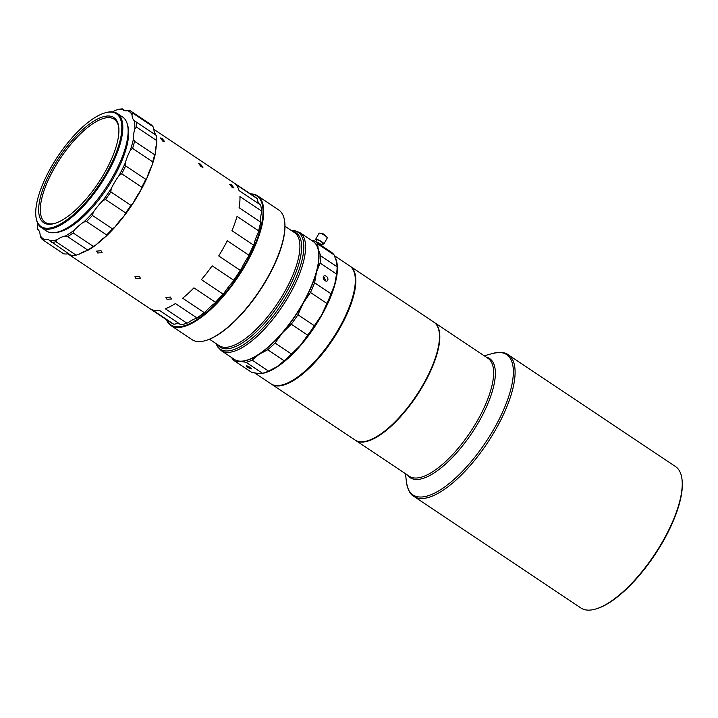 <?xml version="1.0" encoding="UTF-8"?>
<svg xmlns="http://www.w3.org/2000/svg" width="718" height="718" viewBox="0 0 718 718"><rect width="100%" height="100%" fill="white"/><g stroke="black" fill="none" stroke-linecap="round" stroke-linejoin="round"><path stroke-width="1.08" d="M316.396 240.386A4.73 0.88 29.4 0 1 315.893 239.893A4.73 0.88 29.4 0 1 315.651 239.3L319.07 233.233A4.73 0.88 29.4 0 1 319.366 233.108A4.73 0.88 29.4 0 1 321.727 233.826A4.73 0.88 29.4 0 1 327.058 237.281A4.73 0.88 29.4 0 1 327.255 237.55A4.73 0.88 29.4 0 1 327.309 237.873L323.89 243.941A4.73 0.88 29.4 0 1 322.57 243.869M85.047 124.86A67.824 25.103 123.7 0 1 105.016 112.879A67.824 25.103 123.7 0 1 118.443 146.364A67.824 25.103 123.7 0 1 72.509 215.463A67.824 25.103 123.7 0 1 35.9 216.324A67.824 25.103 123.7 0 1 85.047 124.86M35.9 216.324L35.999 217.177A68.533 25.363 -56.3 0 0 41.249 227.507A68.533 25.363 -56.3 0 0 72.994 216.297A68.533 25.363 -56.3 0 0 115.113 157.888A68.533 25.363 -56.3 0 0 117.402 113.543A68.533 25.363 -56.3 0 0 105.842 112.645L105.016 112.879M41.249 227.507L46.544 231.043A68.533 25.363 -56.3 0 0 78.289 219.834A68.533 25.363 -56.3 0 0 120.409 161.424A68.533 25.363 -56.3 0 0 122.697 117.079L117.402 113.543M84.616 127.939A63.22 23.398 -56.3 0 0 41.806 192.334A63.22 23.398 -56.3 0 0 54.317 223.549A63.22 23.398 -56.3 0 0 72.94 212.384A63.22 23.398 -56.3 0 0 118.739 127.131A63.22 23.398 -56.3 0 0 84.616 127.939M118.82 127.849A62.035 22.958 -56.3 0 0 114.153 119.188A62.035 22.958 -56.3 0 0 85.424 129.33A62.035 22.958 -56.3 0 0 47.298 182.21A62.035 22.958 -56.3 0 0 45.225 222.347A62.035 22.958 -56.3 0 0 55.008 223.343M55.654 232.497A67.115 24.843 -56.3 0 0 79.877 219.861A67.115 24.843 -56.3 0 0 127.526 124.932M86.537 221.548L83.755 222.05A35.451 13.121 -56.3 0 0 79.088 225.551A35.451 13.121 -56.3 0 0 74.277 230.128L73.173 232.955L93.25 246.373L96.185 244.766A35.451 13.121 123.7 0 1 100.996 240.18A35.451 13.121 123.7 0 1 105.663 236.68L106.614 234.957L86.537 221.548A77.984 28.864 -56.3 0 0 92.425 215.454L112.502 228.871L115.194 226.816A35.451 13.121 123.7 0 1 124.483 215.49A76.808 28.433 -56.3 0 0 133.108 203.212A35.451 13.121 123.7 0 1 140.791 190.369A76.808 28.433 -56.3 0 0 147.199 177.543A35.451 13.121 123.7 0 1 152.108 165.149A76.808 28.433 -56.3 0 0 155.312 153.724A35.451 13.121 123.7 0 1 156.712 143.654A76.808 28.433 -56.3 0 0 156.542 137.389L156.371 135.98A77.984 28.864 -56.3 0 0 156.3 135.424L134.32 120.741A76.808 28.433 123.7 0 1 134.804 129.016A35.451 13.121 -56.3 0 0 133.413 139.086L134.553 141.329L154.63 154.747L155.312 153.724M353.364 270.21A70.66 26.153 123.7 0 1 332.622 339.327A70.66 26.153 123.7 0 1 276.592 385.575A70.66 26.153 123.7 0 1 276.295 385.548M349.962 266.091A70.894 26.243 123.7 0 1 350.24 266.27A70.894 26.243 123.7 0 1 336.545 333.762A70.894 26.243 123.7 0 1 276.663 385.898A70.894 26.243 123.7 0 1 271.467 384.175A70.894 26.243 123.7 0 1 271.198 383.986M350.24 266.27L433.843 322.131A70.894 26.243 123.7 0 1 439.272 332.829A70.894 26.243 123.7 0 1 416.278 395.663A70.894 26.243 123.7 0 1 367.024 440.96A70.894 26.243 123.7 0 1 360.265 441.758A70.894 26.243 123.7 0 1 355.069 440.035L271.467 384.175M439.29 332.964A70.66 26.153 123.7 0 1 439.308 333.107A70.66 26.153 123.7 0 1 423.844 383.609A70.66 26.153 123.7 0 1 367.302 440.879A70.66 26.153 123.7 0 1 367.158 440.924M434.022 322.256A70.894 26.243 123.7 0 1 434.21 322.382A70.894 26.243 123.7 0 1 424.123 383.744A70.894 26.243 123.7 0 1 355.437 440.278A70.894 26.243 123.7 0 1 355.248 440.152M675.485 466.538A85.074 31.493 123.7 0 1 682.001 479.364A85.074 31.493 123.7 0 1 663.378 540.169A85.074 31.493 123.7 0 1 595.303 609.124A85.074 31.493 123.7 0 1 580.952 608.011L413.846 496.353A85.074 31.493 -56.3 0 0 496.273 428.52A85.074 31.493 -56.3 0 0 508.371 354.88L675.485 466.538M682.001 479.364L682.1 480.207A84.365 31.224 123.7 0 1 663.629 540.51A84.365 31.224 123.7 0 1 596.12 608.891L595.303 609.124M324.958 280.675A2.953 2.055 56.4 0 0 327.211 280.9A2.953 2.055 56.4 0 0 327.866 278.665A2.953 2.055 56.4 0 0 326.196 276.197A2.953 2.055 56.4 0 0 323.944 275.981A2.953 2.055 56.4 0 0 323.288 278.216A2.953 2.055 56.4 0 0 324.958 280.675M323.253 277.112L324.186 277.534L325.927 281.097M256.218 373.252A70.894 26.243 -56.3 0 0 312.536 329.984A70.894 26.243 -56.3 0 0 335.566 258.462A70.894 26.243 -56.3 0 0 335.521 258.354M246.633 365.839A2.953 0.556 -150.6 0 0 246.346 365.911A2.953 0.556 -150.6 0 0 248.159 367.553A2.953 0.556 -150.6 0 0 251.201 368.881A2.953 0.556 -150.6 0 0 251.488 368.81A2.953 0.556 -150.6 0 0 249.676 367.167A2.953 0.556 -150.6 0 0 246.633 365.839M254.782 373.028L270.919 383.807A70.894 26.243 -56.3 0 0 282.874 384.731A70.894 26.243 -56.3 0 0 323.163 351.748A70.894 26.243 -56.3 0 0 355.123 276.601A70.894 26.243 -56.3 0 0 353.462 270.417A70.894 26.243 -56.3 0 0 349.693 265.911L334.444 255.716M355.141 276.744A70.66 26.153 123.7 0 1 355.159 276.879A70.66 26.153 123.7 0 1 323.297 351.784A70.66 26.153 123.7 0 1 283.143 384.66A70.66 26.153 123.7 0 1 283.009 384.695M318.63 252.35A70.66 26.153 123.7 0 1 318.648 252.485A70.66 26.153 123.7 0 1 303.184 302.996A70.66 26.153 123.7 0 1 246.642 360.265A70.66 26.153 123.7 0 1 246.498 360.301M299.98 232.686L313.183 241.517A70.894 26.243 123.7 0 1 318.621 252.206A70.894 26.243 123.7 0 1 303.095 302.879A70.894 26.243 123.7 0 1 246.364 360.337A70.894 26.243 123.7 0 1 234.409 359.413L221.198 350.59A70.894 26.243 -56.3 0 0 289.892 294.057A70.894 26.243 -56.3 0 0 299.98 232.686L295.107 230.792L291.535 230.604M232.156 187.47L234.005 187.99L231.501 184.876L229.706 184.293L232.156 187.47M162.798 141.123L164.637 141.643L162.133 138.529L160.347 137.946L162.798 141.123M201.13 166.738L202.97 167.258L200.466 164.144L198.68 163.56L201.13 166.738M127.813 210.975A75.623 27.993 -56.3 0 0 139.606 192.496A75.623 27.993 -56.3 0 0 140.746 190.449M147.271 177.274A75.623 27.993 -56.3 0 0 151.794 165.777M155.276 152.952A75.623 27.993 -56.3 0 0 156.291 145.171M155.357 134.41A75.623 27.993 -56.3 0 0 154.128 131.349M227.274 240.736A75.623 27.993 123.7 0 1 223.208 248.356A75.623 27.993 123.7 0 1 218.703 255.94L240.243 270.327L241.14 269.394A35.451 13.121 123.7 0 1 244.425 262.932A35.451 13.121 123.7 0 1 248.383 256.532L248.814 255.123L227.274 240.736M153.903 129.402L255.509 197.288A75.623 27.993 123.7 0 1 257.08 198.581L235.54 184.185A75.623 27.993 123.7 0 1 239.04 190.566L260.58 204.953A75.623 27.993 123.7 0 1 261.298 208.696A75.623 27.993 123.7 0 1 261.478 210.939L239.938 196.552A75.623 27.993 123.7 0 1 239.076 207.726L260.616 222.122A75.623 27.993 123.7 0 1 258.579 230.801L237.039 216.405A75.623 27.993 123.7 0 1 231.932 230.684L253.472 245.08A75.623 27.993 123.7 0 1 248.814 255.123M167.007 299.325L171.431 298.993L170.408 297.072L165.966 297.467L167.007 299.325M135.971 278.593L140.396 278.252L139.373 276.331L134.93 276.735L135.971 278.593M97.639 252.978L102.064 252.646L101.041 250.717L96.598 251.12L97.639 252.978M170.893 325.505L192.074 339.65A77.984 28.864 -56.3 0 0 197.791 341.553A77.984 28.864 -56.3 0 0 205.222 340.673A77.984 28.864 -56.3 0 0 259.395 290.844A77.984 28.864 -56.3 0 0 284.696 221.718A77.984 28.864 -56.3 0 0 278.728 209.961L257.547 195.817A77.984 28.864 123.7 0 1 242.487 270.049A77.984 28.864 123.7 0 1 176.61 327.399A77.984 28.864 123.7 0 1 170.893 325.505A77.984 28.864 123.7 0 1 166.343 319.618M205.501 340.592A77.517 28.693 -56.3 0 0 205.77 340.511A77.517 28.693 -56.3 0 0 259.62 290.987A77.517 28.693 -56.3 0 0 284.768 222.284A77.517 28.693 -56.3 0 0 284.732 222.006M250.636 194.039A77.517 28.693 123.7 0 1 251.237 194.075A77.517 28.693 123.7 0 1 245.897 263.057A77.517 28.693 123.7 0 1 176.475 326.753A77.517 28.693 123.7 0 1 166.603 319.797M250.376 193.86A77.984 28.864 123.7 0 1 251.83 193.914A77.984 28.864 123.7 0 1 257.547 195.817M316.674 242.424L320.56 245.026M315.633 241.733L316.683 239.875A3.545 0.664 29.4 0 1 319.375 240.656A3.545 0.664 29.4 0 1 322.678 242.917A3.545 0.664 29.4 0 1 322.858 243.357L321.718 245.385A3.545 0.664 29.4 0 1 321.197 245.448M315.749 241.813A3.545 0.664 29.4 0 1 318.666 242.908A3.545 0.664 29.4 0 1 321.538 244.937A3.545 0.664 29.4 0 1 321.718 245.385M315.651 239.3A4.73 0.88 29.4 0 1 319.241 240.333A4.73 0.88 29.4 0 1 323.639 243.348A4.73 0.88 29.4 0 1 323.89 243.941M313.272 241.58A70.894 26.243 123.7 0 1 318.236 249.245A70.894 26.243 123.7 0 1 316.45 272.337L314.619 282.802A72.078 26.683 123.7 0 1 310.463 292.486L303.283 303.005A70.894 26.243 123.7 0 1 282.264 333.017A70.894 26.243 123.7 0 1 259.019 354.342L252.144 360.131A72.078 26.683 123.7 0 1 246.077 362.312L239.794 361.262A70.894 26.243 123.7 0 1 234.499 359.476M311.433 240.342L314.457 240.961A72.078 26.683 123.7 0 1 314.933 241.266A72.078 26.683 123.7 0 1 317.634 243.914L318.236 249.245L320.668 255.796A72.078 26.683 123.7 0 1 320.102 263.093L316.45 272.337A70.894 26.243 123.7 0 1 303.283 303.005L297.925 314.735A72.078 26.683 123.7 0 1 291.284 324.213L282.264 333.017L275.057 343.042A72.078 26.683 123.7 0 1 267.724 349.774L259.019 354.342A70.894 26.243 123.7 0 1 239.794 361.262L235.333 361.432A72.078 26.683 123.7 0 1 234.849 361.127A72.078 26.683 123.7 0 1 232.147 358.479L231.77 357.654M68.524 253.912A75.623 27.993 -56.3 0 0 69.188 254.136M80.497 253.346A75.623 27.993 -56.3 0 0 86.277 250.869M96.867 244.066A75.623 27.993 -56.3 0 0 105.295 236.922M115.329 226.628A75.623 27.993 -56.3 0 0 124.456 215.517M259.566 204.28A35.451 13.121 123.7 0 1 257.52 199.568L257.08 198.581M261.334 208.983A75.148 27.814 123.7 0 1 261.37 209.261A75.148 27.814 123.7 0 1 261.576 212.241L261.478 210.939M260.616 222.122L260.84 221.691A35.451 13.121 123.7 0 1 261.576 212.241M260.84 221.691A75.148 27.814 123.7 0 1 258.363 232.237L258.579 230.801M253.472 245.08L254.046 244.317A35.451 13.121 123.7 0 1 258.363 232.237M254.046 244.317A75.148 27.814 123.7 0 1 248.383 256.532M241.14 269.394A75.148 27.814 123.7 0 1 233.144 281.42L233.673 280.226L212.133 265.831A75.623 27.993 123.7 0 1 201.408 279.643L222.948 294.039L224.07 293.097A35.451 13.121 123.7 0 1 233.144 281.42M240.243 270.327A75.623 27.993 123.7 0 1 233.673 280.226M222.948 294.039A75.623 27.993 123.7 0 1 215.454 302.269L193.914 287.873A75.623 27.993 123.7 0 1 182.668 298.194L204.208 312.59L205.456 311.836A35.451 13.121 123.7 0 1 214.969 303.104L215.454 302.269M224.07 293.097A75.148 27.814 123.7 0 1 214.969 303.104M204.208 312.59A75.623 27.993 123.7 0 1 196.938 317.903L175.398 303.508A75.623 27.993 123.7 0 1 165.337 308.767L186.877 323.163L188.116 322.741A35.451 13.121 123.7 0 1 196.624 318.289L196.938 317.903M205.456 311.836A75.148 27.814 123.7 0 1 196.624 318.289M186.877 323.163A75.623 27.993 123.7 0 1 184.23 324.033A75.623 27.993 123.7 0 1 180.945 324.742L159.405 310.356A75.623 27.993 123.7 0 1 152.063 309.745L173.603 324.141L174.689 324.15A35.451 13.121 123.7 0 1 180.209 324.249M188.116 322.741A75.148 27.814 123.7 0 1 184.777 323.881A75.148 27.814 123.7 0 1 184.508 323.962M173.603 324.141A75.623 27.993 123.7 0 1 171.476 323.046L67.959 253.885M267.724 349.774L284.149 360.75L277.274 366.539L268.577 371.107L252.144 360.131M291.284 324.213L307.717 335.189L300.51 345.214L291.49 354.019L275.057 343.042M291.49 354.019A72.078 26.683 123.7 0 1 284.149 360.75M310.463 292.486L326.887 303.463L321.538 315.202L314.358 325.712L297.925 314.735M314.358 325.712A72.078 26.683 123.7 0 1 307.717 335.189M246.077 362.312L262.501 373.288L258.04 373.459L251.758 372.409A72.078 26.683 123.7 0 1 251.273 372.103L234.849 361.127M268.577 371.107A72.078 26.683 123.7 0 1 263.434 373.046A72.078 26.683 123.7 0 1 262.501 373.288M251.758 372.409L235.333 361.432M320.668 255.796L337.101 266.782A72.078 26.683 123.7 0 1 336.536 274.07L334.705 284.534A70.894 26.243 123.7 0 1 321.538 315.202A70.894 26.243 123.7 0 1 300.51 345.214A70.894 26.243 123.7 0 1 277.274 366.539A70.894 26.243 123.7 0 1 264.798 372.66L263.434 373.046M317.634 243.914L334.058 254.89L336.491 261.442L337.101 266.782M314.933 241.266L331.366 252.242A72.078 26.683 123.7 0 1 334.058 254.89M320.102 263.093L336.536 274.07M337.029 264.314A70.894 26.243 123.7 0 1 337.056 264.52A70.894 26.243 123.7 0 1 334.705 284.534L331.052 293.779A72.078 26.683 123.7 0 1 326.887 303.463M314.619 282.802L331.052 293.779M156.219 135.37A35.451 13.121 123.7 0 1 153.885 129.168L153.006 126.664A77.984 28.864 -56.3 0 0 150.475 124.277L130.398 110.859L127.894 110.662A76.808 28.433 123.7 0 1 131.986 114.53A35.451 13.121 -56.3 0 0 134.32 120.741M105.663 236.68A76.808 28.433 -56.3 0 0 115.194 226.816M78.065 254.594A76.808 28.433 -56.3 0 0 78.271 254.54A76.808 28.433 -56.3 0 0 78.971 254.334A35.451 13.121 123.7 0 1 87.192 250.717A76.808 28.433 -56.3 0 0 96.185 244.766M87.192 250.717L87.695 250.035L67.618 236.626L65.284 236.078A35.451 13.121 -56.3 0 0 57.063 239.695L56.022 241.724L76.099 255.141A77.984 28.864 -56.3 0 1 71.728 255.832L49.982 240.817A35.451 13.121 -56.3 0 0 49.165 240.135A35.451 13.121 -56.3 0 0 44.265 239.417L43.583 240.44L63.669 253.849L66.173 254.046A35.451 13.121 123.7 0 1 68.919 253.957M153.006 126.664L132.92 113.247L131.986 114.53M156.712 143.654L156.596 140.531A77.984 28.864 -56.3 0 0 156.371 135.98M156.596 140.531L136.519 127.113L134.804 129.016M152.108 165.149L152.656 161.792A77.984 28.864 -56.3 0 0 154.63 154.747M152.656 161.792L132.579 148.375L130.209 150.511A35.451 13.121 -56.3 0 0 125.291 162.905L125.641 165.867L145.727 179.285L147.199 177.543M140.791 190.369L141.769 187.201A77.984 28.864 -56.3 0 0 145.727 179.285M141.769 187.201L121.692 173.783L118.892 175.739A35.451 13.121 -56.3 0 0 111.209 188.574L110.85 191.903L130.927 205.321L133.108 203.212M124.483 215.49L125.605 212.896A77.984 28.864 -56.3 0 0 130.927 205.321M125.605 212.896L105.528 199.478L102.575 200.861A35.451 13.121 -56.3 0 0 93.295 212.178L92.425 215.454M106.614 234.957A77.984 28.864 -56.3 0 0 112.502 228.871M87.695 250.035A77.984 28.864 -56.3 0 0 93.25 246.373M76.099 255.141L78.971 254.334M43.583 240.44A77.984 28.864 -56.3 0 1 41.061 238.053L40.172 235.54A35.451 13.121 -56.3 0 0 37.839 229.338L37.758 229.284A77.984 28.864 -56.3 0 1 37.686 228.728L37.524 227.319A76.808 28.433 123.7 0 1 37.309 222.472M112.645 111.891A35.451 13.121 -56.3 0 0 115.095 110.384A76.808 28.433 123.7 0 1 115.795 110.168A76.808 28.433 123.7 0 1 122.177 109.253A35.451 13.121 -56.3 0 0 122.993 109.944A35.451 13.121 -56.3 0 0 127.894 110.662M115.993 110.114L117.967 109.567A77.984 28.864 -56.3 0 1 122.338 108.876L122.177 109.253M125.138 110.752L122.338 108.876M132.92 113.247A77.984 28.864 -56.3 0 0 130.398 110.859M136.519 127.113A77.984 28.864 -56.3 0 0 136.223 122.006M37.839 229.338A76.808 28.433 123.7 0 1 37.524 227.319M44.265 239.417A76.808 28.433 123.7 0 1 40.172 235.54M57.063 239.695A76.808 28.433 123.7 0 1 49.982 240.817M74.277 230.128A76.808 28.433 123.7 0 1 65.284 236.078M93.295 212.178A76.808 28.433 123.7 0 1 83.755 222.05M111.209 188.574A76.808 28.433 123.7 0 1 102.575 200.861M125.291 162.905A76.808 28.433 123.7 0 1 118.892 175.739M133.413 139.086A76.808 28.433 123.7 0 1 130.209 150.511M132.579 148.375A77.984 28.864 -56.3 0 0 134.553 141.329M121.692 173.783A77.984 28.864 -56.3 0 0 125.641 165.867M105.528 199.478A77.984 28.864 -56.3 0 0 110.85 191.903M67.618 236.626A77.984 28.864 -56.3 0 0 73.173 232.955M51.651 242.415A77.984 28.864 -56.3 0 0 56.022 241.724M321.727 233.826A8.589 3.787 -66 0 1 323.226 233.844L319.366 233.108M434.21 322.382L488.034 358.345A70.894 26.243 123.7 0 1 477.946 419.707A70.894 26.243 123.7 0 1 409.26 476.24L355.437 440.278M484.255 355.814L492.467 353.489A84.383 31.233 123.7 0 1 500.509 352.538A84.383 31.233 123.7 0 1 494.693 427.632A84.383 31.233 123.7 0 1 419.124 496.973A84.383 31.233 123.7 0 1 406.469 482.191C407.896 489.963 410.355 494.684 413.846 496.353M486.265 357.16A71.585 26.494 123.7 0 1 479.525 420.595A71.585 26.494 123.7 0 1 415.408 479.418A71.585 26.494 123.7 0 1 407.492 475.056M284.992 226.233L294.542 232.614A67.941 25.148 123.7 0 1 284.875 291.418A67.941 25.148 123.7 0 1 219.053 345.591L209.503 339.219M292.836 231.474A68.632 25.408 123.7 0 1 286.455 292.307A68.632 25.408 123.7 0 1 217.348 344.461M291.607 230.649A70.202 25.983 123.7 0 1 288.313 293.168A70.202 25.983 123.7 0 1 216.109 343.635M405.482 473.709L406.469 482.191M284.768 222.284L284.696 221.718M205.77 340.511L205.222 340.673M327.255 237.55L323.226 233.844M221.198 350.59L217.581 346.821L216.037 343.581M261.37 209.261L261.298 208.696M184.777 323.881L184.23 324.033M492.467 353.489C500.195 351.829 505.499 352.296 508.371 354.88M78.271 254.54L77.688 254.702M115.795 110.168L116.37 110.007"/></g></svg>
